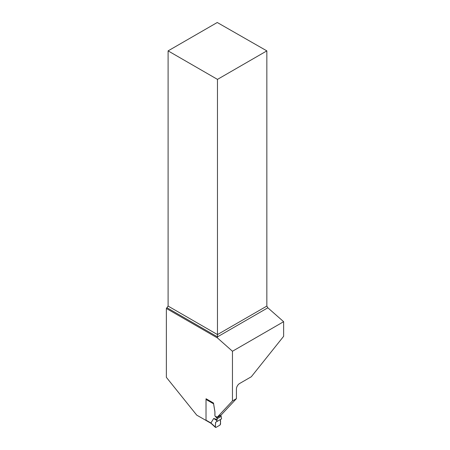 <?xml version="1.0" encoding="UTF-8"?>
<svg xmlns="http://www.w3.org/2000/svg" width="450" height="450" viewBox="0 0 450 450"><rect width="100%" height="100%" fill="white"/><g stroke="black" fill="none" stroke-linecap="round" stroke-linejoin="round"><path stroke-width="0.67" d="M206.021 420.165L210.904 422.983L213.727 418.461L217.136 419.569L217.136 418.725A0.844 0.484 -120 0 0 216.748 417.853L215.303 416.407A0.844 0.484 60 0 1 214.909 415.536L214.909 412.031A2.807 1.62 -120 0 0 214.864 411.531L213.581 403.813L206.021 399.448L206.021 420.165A0.844 0.484 120 0 0 206.196 420.548L211.011 423.326M220.528 415.294L220.764 415.53A0.844 0.484 60 0 1 221.158 416.402L217.136 418.725M217.136 419.569L216.714 421.656L221.58 418.849L221.158 416.402M206.021 399.448A0.844 0.484 -60 0 1 206.213 398.841M210.904 422.983L215.364 427.033L215.595 422.303L220.337 419.563L220.573 424.029L219.982 425.093L215.949 427.421L215.364 427.033M215.595 422.303C215.826 423.855 214.689 427.095 215.949 427.421L219.982 425.093C220.618 423.27 220.736 421.425 220.337 419.563L216.714 421.656M213.727 418.461L216.771 420.514M206.117 420.48L196.763 415.159L166.365 377.342L166.365 308.458L217.474 337.961L232.459 351.253L283.635 321.699L283.635 336.319L251.314 376.751L239.602 383.512A4.489 2.593 120 0 0 236.424 389.014L236.424 398.644L221.31 414.844L217.339 417.133L215.325 416.396A0.844 0.484 60 0 1 214.937 415.524L214.937 412.02A2.807 1.62 -120 0 0 214.892 411.514L213.48 403.037L206.049 398.745L206.049 399.24M168.097 50.878L217.474 79.386L266.844 50.878L217.254 22.5L168.097 50.878L168.097 306.079L166.365 308.458M236.424 398.644L232.459 400.933L217.339 417.133M232.459 400.933L232.459 351.253M217.474 337.961L217.474 336.876L267.84 307.794L266.844 306.079L217.474 334.581L217.474 79.386M167.107 307.794L217.474 336.876L217.474 334.581L168.097 306.079M266.844 50.878L266.844 306.079M267.84 307.794L283.635 321.699M216.748 417.853L220.764 415.53M210.994 423.309L215.488 427.427"/></g></svg>
